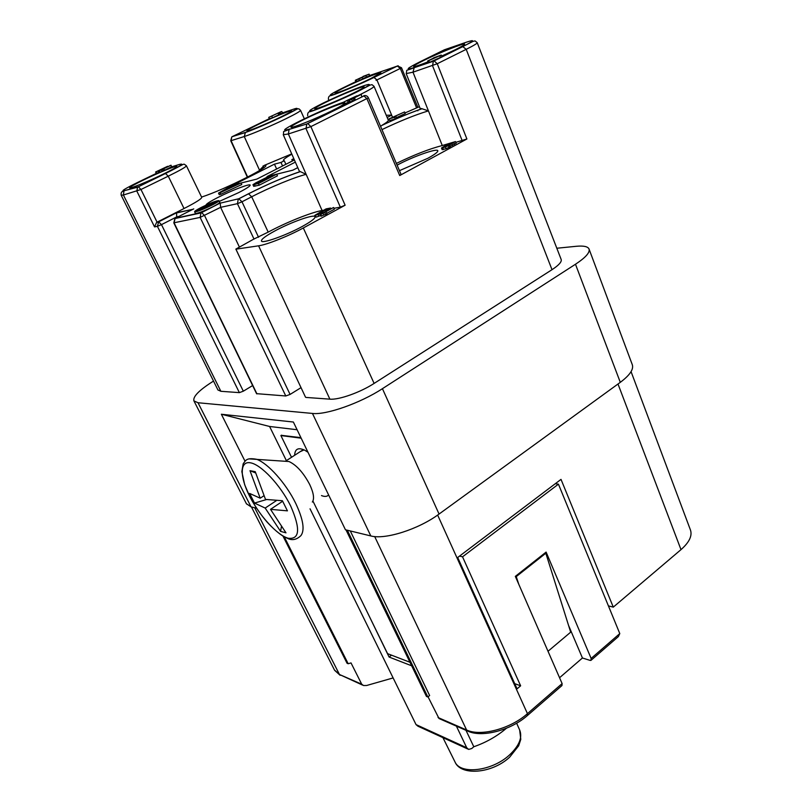 <?xml version="1.0" encoding="UTF-8"?>
<svg xmlns="http://www.w3.org/2000/svg" width="812" height="812" viewBox="0 0 812 812"><rect width="100%" height="100%" fill="white"/><g stroke="black" fill="none" stroke-linecap="round" stroke-linejoin="round"><path stroke-width="1.22" d="M219.291 201.417L238.667 192.617C246.493 188.557 250.329 186.039 250.177 185.075C249.781 183.461 231.197 190.627 217.839 197.499C209.993 201.528 206.035 204.086 205.954 205.172M156.543 222.508L176.64 212.724L158.665 221.828L161.476 224.63L157.396 226.315L158.665 221.828L156.543 222.508L154.554 226.913L136.903 191.226L137.472 187.227L165.455 173.474C180.68 165.912 185.248 162.938 179.158 164.531L171.484 166.876L164.582 170.215M186.415 165.78L201.701 197.316C201.863 198.666 195.966 202.411 184.03 208.532L157.081 222.163L140.973 189.49L123.404 195.012L220.864 391.293L239.367 392.632L243.326 391.181L252.623 385.568M201.589 197.072C225.563 189.308 275.664 163.841 264.296 165.384L291.711 153.894M291.833 154.178C285.915 157.528 283.104 159.629 283.398 160.492L284.271 160.766L280.972 162.441L282.576 165.983M233.653 184.821L274.446 164.156L280.972 162.441M294.391 159.964L256.836 179.097L241.062 183.015L241.773 184.547L220.793 194.301L219.25 194.667L218.519 193.114L232.597 185.085L234.069 184.72L234.536 185.704M239.428 183.421L234.079 184.74L229.969 187.044L233.562 186.151L241.052 182.994L220.052 192.738L220.793 194.301M293.223 158.99L291.853 159.568L293.974 159.01M299.313 171.119L300.227 171.555C284.301 176.975 267.057 184.385 248.492 193.774L238.799 198.757L241.996 201.792L237.439 203.67L220.62 207.334L200.138 217.403L173.788 222.833L256.592 393.739M297.771 167.637L292.838 170.165L267.046 176.569L295.335 162.116M258.449 183.532L252.968 184.7L253.72 186.334L259.221 185.187L277.46 175.828L276.709 174.184L258.449 183.532L259.221 185.187M194.606 211.78L195.398 213.414C197.692 213.515 203.609 211.242 213.15 206.603C217.596 204.289 219.778 202.858 219.707 202.29L218.925 200.645C218.996 201.203 216.814 202.635 212.358 204.939C202.817 209.587 196.9 211.861 194.606 211.78C194.555 211.201 196.778 209.75 201.285 207.425C210.744 202.827 216.621 200.564 218.925 200.645M455.826 142.364L466.9 138.984L399.717 175.534L366.922 98.729L363.756 95.745C365.826 95.197 367.379 95.897 368.394 97.826L310.884 126.611L288.361 133.98L306.165 174.377L300.227 171.555M305.495 397.139L235.856 249.091L253.679 239.154L268.193 232.11C285.946 222.508 310.996 212.429 322.07 210.491L324.698 210.014M333.955 208.319L340.34 207.141L345.12 205.223L310.884 126.611L307.697 123.505L355.25 99.551M350.246 101.987L349.576 102.2L348.815 100.414L361.36 94.365L353.078 98.455L354.58 97.978L355.341 99.764L354.093 100.383L350.246 101.987L349.495 100.201L348.815 100.414M343.862 101.997L356.986 95.796L343.862 101.997L344.623 103.774L349.434 101.855M344.379 103.195C342.847 102.322 319.217 111.873 303.607 119.628C295.132 123.83 290.909 126.347 290.929 127.169C290.818 128.814 315.858 118.816 332.321 110.584C339.781 106.869 343.841 104.504 344.501 103.489M361.36 94.365L361.644 96.384M346.034 100.901L355.301 96.567L346.105 101.064M292.462 160.949L291.853 159.568M276.638 169.008L274.446 164.156M608.421 605.894L613.283 607.132L680.994 549.633C689.317 542.284 692.463 535.707 690.413 529.901L631.066 371.642M284.251 536.803L348.186 663.739L351.017 662.917L361.716 684.212L363.543 685.531L366.648 685.49L393.12 677.929L310.042 508.819M282.952 536.052L347.059 663.272L348.186 663.739M246.391 503.714L251.05 506.871L256.572 508.21M589.096 249.162L632.274 364.639C633.867 369.267 629.879 375.164 620.297 382.34L439.059 514.057C418.556 529.333 384.989 539.95 370.8 535.93L345.445 529.779L293.365 422.027L221.361 414.242L269.594 426.473L286.382 460.648M556.819 248.239L576.195 246.3C583.523 245.6 587.786 246.483 589.015 248.949C590.182 252.43 585.665 257.526 575.485 264.245L382.432 388.674C360.457 403.107 326.028 415.186 312.458 413.44L198.016 402.742L193.936 400.915C192.677 396.692 199.204 390.085 213.526 381.072M245.021 461.186L221.361 414.242M256.551 393.658L285.783 395.972L290.077 394.429L301.029 387.649M305.992 397.433L329.885 399.159C338.736 400.052 360.254 392.44 374.119 383.416L552.008 269.685C558.879 265.189 561.924 261.779 561.163 259.454L477.212 42.671C477.344 43.371 473.67 45.594 466.2 49.339L437.242 63.742L412.993 72.187L428.442 110.889L421.925 108.717C409.542 113.061 396.215 118.593 381.944 125.332C386.522 122.622 388.643 120.907 388.329 120.186L374.038 86.336M217.931 389.933L220.864 391.293M176.64 212.724L192.951 209.293M239.307 246.868L220.62 207.334L220.204 203.152L238.799 198.757L220.204 203.152M236.272 249.122L258.581 245.813C266.752 244.757 288.514 236.099 303.312 227.969L345.12 205.223M274.679 231.034C265.524 236.038 261.119 239.367 261.454 241.042C262.063 243.915 286.108 235.389 302.328 226.436C311.229 221.514 315.472 218.276 315.046 216.713C314.183 213.891 290.666 222.305 274.679 231.034M314.782 215.393L319.918 212.368L328.038 209.07L324.567 209.709L326.14 208.857L330.575 208.045L318.02 213.566L316.984 214.551L322.222 212.5L318.152 214.5L314.782 215.393L316.183 217.149L320.557 215.495M333.59 207.486L323.044 213.312L323.826 215.058L320.872 216.215L320.101 214.48L333.59 207.486L334.351 209.222L326.769 213.343M323.826 215.058L326.972 213.8L326.191 212.054M399.717 175.534L401.067 174.428M396.378 163.425C414.049 154.838 429.345 148.87 442.276 145.531L455.512 141.582L448.397 145.693L442.631 147.977L441.495 147.977L447.818 144.231M380.595 126.408L381.944 125.332M417.875 107.377L401.504 67.751L400.306 68.452L397.332 65.995L373.936 77.434L376.92 79.931L391.638 115.121L386.248 115.263M285.895 164.298L284.271 160.766M264.296 165.384L259.525 170.205L244.27 136.528L245.427 132.376C261.484 127.362 311.493 103.104 292.99 109.366L282.444 112.888M171.068 165.242L158.99 170.977L170.469 165.425L171.068 165.242L171.484 166.876M160.522 169.911L157.985 170.997L158.705 172.479L156.34 173.484L155.61 172.002L167.637 166.298L159.517 170.215L160.654 170.175M158.705 172.479L159.558 172.144M161.375 169.962L162.095 171.454L160.167 172.327L158.99 170.977M162.095 171.454L164.653 170.368L163.933 168.876M143.653 179.939C134.457 184.436 129.788 187.085 129.636 187.887C129.626 189.034 148.687 181.249 163.242 174.123C172.276 169.698 176.813 167.11 176.843 166.379C176.671 165.303 158.005 172.946 143.653 179.939M157.985 170.997L155.61 172.002M156.787 173.352L156.066 171.87M160.167 172.327L159.446 170.835M162.704 169.464L163.435 170.956M176.965 217.413L176.711 216.895L161.476 224.63L243.326 391.181M176.539 212.825L176.711 216.895L178.965 216.398M345.202 87.209C338.431 90.518 335.041 92.466 335.041 93.055C334.808 94.334 356.996 85.341 371.023 78.419L380.838 72.745C380.828 71.557 359.036 80.418 345.202 87.209M362.822 78.683L369.714 75.648L369.095 74.166L359.452 78.358L356.996 79.586L362.304 77.444L362.923 78.926L355.991 81.728M441.647 56.079L455.075 49.826C461.551 46.599 464.738 44.69 464.626 44.112C464.596 42.62 438.673 53.024 423.539 60.555C416.85 63.874 413.531 65.843 413.572 66.472C414.272 66.909 419.063 65.376 427.954 61.854M433.598 57.855L441.251 55.064L428.706 60.646L429.396 62.382L428.31 62.747L427.619 61.012L433.669 58.028M429.396 62.382L441.931 56.799L441.251 55.064M399.463 170.652L427.843 158.289C434.816 154.442 438.135 151.915 437.8 150.707C437.181 147.967 412.212 156.889 397.22 165.1L397.119 165.161M442.175 149.641L446.123 148.728L450.213 146.657L449.726 144.729M450.355 146.302L456.131 143.196M420.098 108.372L421.925 108.717M404.559 111.954L391.597 117.831L395.992 116.593L396.662 118.217L395.261 118.938L389.689 120.501L389.019 118.887L404.559 111.954L405.218 113.568L396.429 117.649M395.992 116.593L394.591 117.314L395.261 118.938M394.591 117.314L389.019 118.887M445.93 145.845L443.423 147.246L447.453 145.358L445.93 145.845L446.174 146.464M452.873 142.425L448.112 144.637L453.055 142.871M439.799 55.784L440.49 57.52M428.706 60.646L427.619 61.012M438.815 56.089L430.918 59.56L438.815 56.089M281.135 111.67L268.752 117.385L281.135 111.67M279.348 112.706L279.988 114.137L280.82 113.863L282.454 112.929L281.825 111.498M271.898 116.329L272.538 117.77L269.391 118.816L268.752 117.385M272.538 117.77L278.77 114.827L278.13 113.386M278.607 114.462L279.896 113.934M258.236 124.439C250.756 128.093 246.98 130.235 246.919 130.864C246.777 132.011 266.813 123.84 280.617 117.08C287.935 113.497 291.589 111.417 291.579 110.838C291.518 109.752 271.858 117.801 258.236 124.439M280.82 113.863L280.181 112.432M465.997 730.333L473.802 746.756L471.772 748.512L468.666 749.415L466.717 747.74L456.395 726.131M467.763 749.009L417.926 726.202L416.038 724.598L393.12 677.929M297.08 429.731L269.594 426.473M300.917 437.648L281.257 435.323M365.116 607.741L389.09 657.04L411.654 665.789M428.046 696.818L439.018 718.529L467.357 730.922M346.003 529.911L426.452 696.412L427.833 696.99L429.629 695.529L350.297 530.957M457.724 557.57L517.061 688.84L520.634 685.805L462.535 556.809L459.551 556.088M591.278 660.095L618.348 636.608L619.789 633.593L558.433 484.165L462.535 556.809M548.009 651.275L570.684 632.162L545.826 553.236L516.239 576.601L515.326 576.378L546.111 552.079L591.136 658.441L590.923 660.41L590.05 660.379L582.437 657.994L559.559 677.736M515.326 576.368L562.117 683.592L561.955 685.551L527.688 715.291M457.694 557.489L561.011 479.384L613.283 607.132M514.717 683.653L520.634 685.805M555.286 483.708L558.433 484.165M582.437 657.994L568.542 625.382M516.239 576.601L518.797 584.325M545.826 553.236L544.893 553.033M473.802 746.756C486.165 742.432 497.045 736.261 506.444 728.242M281.531 435.151L280.891 435.557L291.528 457.298M313.046 501.288L387.568 653.65L409.948 662.257M280.891 435.557L301.171 438.186M307.981 452.264L304.835 450.274C298.329 447.179 294.939 448.843 294.634 455.288M321.491 495.574C324.678 496.863 327.053 496.66 328.616 494.965M304.074 449.889L300.166 451.695M284.941 461.236L288.97 461.52C296.522 465.022 303.434 472.706 309.727 484.551C313.665 493.016 314.538 498.842 312.346 502.029M285.986 532.834L270.508 509.337L287.438 510.849L282.393 500.73L265.504 499.41L255.252 471.681L249.994 470.686L260.205 498.203L249.599 493.422L254.511 503.085L265.179 508.068L280.587 531.393L285.986 532.834M270.508 509.337L282.637 501.248M281.399 526.744L280.587 531.393M249.568 496.102C239.692 476.644 239.672 460.769 250.451 462.81C261.078 464.535 280.313 484.947 290.554 505.744L290.747 506.14C300.623 528.927 299.77 539.625 288.189 538.244C277.156 535.159 259.596 515.924 249.761 496.467L249.568 496.102M249.994 470.686L255.618 472.939M254.511 503.085L266.427 499.563M260.205 498.203L263.87 495.787M265.179 508.068L276.425 500.588M391.496 655.162L389.09 657.04M347.313 530.236L427.833 696.99M362.304 77.444L355.372 80.256L363.126 76.714M363.015 76.45L369.095 74.166M326.038 102.15C318.507 105.854 314.741 108.057 314.741 108.747C314.569 110.188 338.086 100.718 353.24 93.197C360.579 89.564 364.202 87.432 364.121 86.803C364.03 85.463 340.959 94.781 326.038 102.15M322.222 212.5L322.516 213.16M324.567 209.709L324.881 210.44M330.575 208.045L330.849 208.654M321.562 216.093L320.791 214.348L320.101 214.48M324.851 212.785L325.622 214.53M323.044 213.312L320.791 214.348M354.58 97.978L353.342 98.587L354.093 100.383M353.342 98.587L349.495 100.201M220.052 192.738L218.519 193.114M228.131 188.069L221.909 191.591L230.933 187.389L228.131 188.069L228.375 188.577M253.73 186.344L252.958 184.689L255.709 182.913L268.011 176.722L276.709 174.184M270.528 176.316L263.179 179.584L266.965 178.772L272.903 175.737L270.528 176.316L270.761 176.833M261.971 180.609L255.861 183.41L259.322 182.68L264.641 179.959L261.971 180.609L262.235 181.188M211.424 205.152L216.895 201.569C214.977 201.498 210.075 203.386 202.188 207.222L196.636 210.846C198.544 210.917 203.477 209.019 211.424 205.152M202.736 207.182L211.719 204.756L206.847 206.258L199.153 210.186L206.116 206.421L202.736 207.182L203.112 207.953M206.847 206.258L207.273 207.151M213.16 203.639L206.755 205.497L213.383 204.106M211.567 203.426L215.241 202.188L211.567 203.426L211.82 203.944M213.8 202.929L214.155 203.68M215.241 202.188L215.545 202.838M193.753 208.877L175.392 218.215L201.488 212.582L220.428 202.888M292.523 159.233L293.863 158.766M322.07 210.491L306.165 174.377C295.172 176.904 269.848 187.349 251.69 196.778L248.492 193.774M268.193 232.11L251.69 196.778L241.996 201.792L258.561 237.287M364.781 95.532L306.774 124.003L289.092 129.433L306.774 124.003L306.033 128.661L340.34 207.141M299.354 171.21L283.286 134.792C284.494 129.808 281.104 132.975 289.092 129.433L288.361 133.98L283.246 134.721M289.732 128.996L289.173 129.159C268.924 135.33 322.191 109.102 343.902 102.089M347.434 100.637L348.196 102.413M344.339 101.896L345.1 103.672M307.657 115.7L307.677 115.761C307.454 113.03 308.367 111.65 310.448 111.609C318.781 109.001 341.202 99.724 356.559 92.142L370.099 85.067L371.987 84.661L374.017 86.295C374.139 87.168 369.308 90.041 359.523 94.913L357.118 96.09M334.442 669.981L339.467 674.498L361.716 684.212M254.714 507.764L339.467 674.498L362.548 685.095M620.297 382.34L575.485 264.245M382.432 388.674L439.059 514.057M370.8 535.93L312.458 413.44M198.016 402.742L251.05 506.871M175.108 218.377L174.093 222.833L256.947 393.901M173.819 222.894L174.864 218.56L200.94 212.937L200.138 217.403L285.783 395.972M220.316 202.99L200.94 212.937L201.62 212.561L204.573 215.576L290.077 394.429M254.024 239.104L237.439 203.67L238.271 199.102L248.645 193.753C267.361 184.273 284.616 176.894 300.42 171.596M329.885 399.159L258.581 245.813M303.312 227.969L374.119 383.416M466.9 138.984L437.242 63.742L434.095 60.89L433.344 61.265L462.769 46.609C474.421 40.671 475.68 39.179 466.545 42.153L444.428 49.776L419.977 61.803M552.008 269.685L466.2 49.339L462.769 46.609M442.276 145.531L428.442 110.889L427.802 111.071C414.81 115.03 399.524 121.211 381.955 129.605M416.637 107.935L400.306 68.452L376.037 80.358M401.504 67.751L397.545 65.945L374.149 77.384C359.99 84.306 339.578 92.862 331.255 95.542C329.114 95.623 328.19 96.953 328.474 99.551L328.454 99.5M269.33 118.674L232.232 136.639L244.94 132.691C254.592 129.392 279.46 118.572 292.472 111.579C299.577 107.631 297.456 109.092 298.989 108.889L300.562 110.33C300.602 111.122 295.73 113.934 285.936 118.745C272 125.586 251.75 134.213 244.27 136.528L230.76 140.77L247.366 177.239M179.158 164.531L180 164.288M156.3 173.403L137.431 182.538C124.48 188.912 120.227 191.612 124.662 190.617L138.334 186.709L140.973 189.49L168.257 176.184L165.455 173.474M124.662 190.617L137.482 187.217L165.607 173.443C184.639 163.862 182.741 164.146 184.314 164.217L186.395 165.739C186.384 166.744 180.335 170.226 168.257 176.184L184.03 208.532M239.367 392.632L157.396 226.315L154.554 226.913M217.992 390.075L121.211 195.286C120.765 192.627 121.688 191.236 123.962 191.094L123.404 195.012L121.191 195.245M369.663 75.526L398.215 65.782M373.936 77.434L373.144 77.82C357.798 85.108 344.856 90.619 334.321 94.344C327.013 96.526 329.743 94.456 342.491 88.132L355.889 81.606M417.601 110.249L417.835 110.828M387.182 117.466L391.638 115.121L392.531 117.273M420.24 61.682C406.538 68.584 404.528 70.532 414.242 67.528L434.095 60.89L473.142 41.331L475.03 40.915L477.212 42.671M414.242 67.528L412.993 72.187L406.183 73.587M462.261 140.862L432.542 65.731L433.344 61.265L413.775 67.822C404.224 71.821 407.553 68.391 406.203 73.648L420.129 108.443M466.545 42.153L467.062 41.98M388.045 119.506L389.11 119.131M404.975 112.959L419.418 106.676M455.512 141.664L456.182 143.328M453.867 142.821L454.537 144.485M451.888 143.785L452.558 145.46M449.543 144.993L450.213 146.657M448.397 145.693L449.066 147.368M445.453 147.063L446.123 148.728M442.631 147.977L443.301 149.641M450.954 143.054L451.249 143.775M449.026 143.947L449.249 144.495M292.533 109.518L293.102 109.336M281.784 111.559L282.414 112.99M232.029 136.751L245.427 132.376M278.272 112.909L278.912 114.34M230.76 140.77L231.745 136.954L231.095 140.709L247.66 177.087M416.038 724.598L466.717 747.74M438.044 717.534L466.606 730.008L374.687 536.559M437.648 515.072L527.455 713.646L527.364 715.575C510.728 730.384 482.095 737.743 468.108 731.257L466.606 730.008C480.613 736.748 510.443 728.882 527.455 713.646L562.117 683.592M591.136 658.441L619.789 633.593M680.994 549.633L618.003 384.015M454.842 761.636L455.035 762.011C460.465 774.851 491.94 771.187 509.297 755.14L509.784 754.703C519.315 745.568 522.603 737.326 519.65 729.978L516.635 723.198M295.629 503.186L295.832 503.592C303.231 519.436 304.936 530.094 300.958 535.575C296.492 539.909 291.823 540.751 286.951 538.092C283.489 536.803 276.892 532.702 266.986 521.974C260.307 514.108 254.542 505.582 249.7 496.396L244.666 484.713L241.844 471.62L243.184 463.764C245.762 460.627 245.965 457.42 256.531 459.267C267.869 463.124 286.017 483.363 295.629 503.186M249.051 458.871L288.97 461.52M358.853 79.038L359.472 80.52M356.194 80.084L356.823 81.565M365.877 75.658L366.496 77.14M323.186 103.083L324.039 102.667C339.822 95.146 353.311 89.411 364.497 85.493C372.982 82.915 370.262 85.148 356.326 92.182L355.453 92.609C341.69 99.348 321.887 107.732 313.696 110.31C306.104 112.442 309.27 110.036 323.186 103.083M318.152 214.5L318.923 216.236M315.401 215.413L316.183 217.149M326.749 209.943L327.084 210.694M322.618 211.597L323.166 212.815M319.776 212.703L320.05 213.333M318.02 213.566L318.274 214.145M351.606 99.237L352.367 101.023M254.44 184.497L255.201 186.141M267.727 177.189L268.173 178.153M264.905 178.478L265.23 179.198M260.804 180.944L261.17 181.736M257.495 182.395L257.79 183.055M251.446 506.972L334.625 670.326L340.167 675.31M193.936 400.915L246.533 503.988M235.896 249.122L305.535 397.23M368.394 97.826L401.087 174.478M422.128 108.706C409.654 113.041 396.165 118.643 381.681 125.505M300.562 110.33L304.327 118.765M263.25 165.881L263.535 167.922M176.407 212.988L193.002 209.263M455.512 141.582L456.182 143.247M441.505 148.038L442.175 149.702M519.65 729.978L520.786 739.336L518.655 745.812L509.611 757.231M509.276 757.535C491.504 773.704 460.79 776.008 455.035 762.011L442.926 737.641M285.763 461.043L302.896 449.919M263.829 167.688L263.047 166.003M355.341 80.307L355.96 81.779"/></g></svg>
